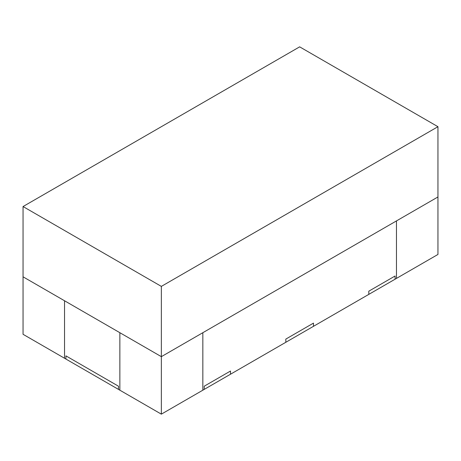 <?xml version="1.0" encoding="UTF-8"?>
<svg xmlns="http://www.w3.org/2000/svg" width="461" height="461" viewBox="0 0 461 461"><rect width="100%" height="100%" fill="white"/><g stroke="black" fill="none" stroke-linecap="round" stroke-linejoin="round"><path stroke-width="0.69" d="M395.077 276.012L368.8 291.185L368.8 294.377L368.8 291.185L395.077 276.012L395.077 279.205L395.077 276.012L368.8 291.185L368.8 294.377L313.48 326.319L313.48 323.121L285.82 339.094L285.82 342.287L230.5 374.223L230.5 371.03L204.223 386.203L204.223 389.395L202.84 390.196L202.84 332.704L202.84 390.196L204.223 389.395L204.223 386.203L230.5 371.03L230.5 374.223L285.82 342.287L285.82 339.094L313.48 323.121L313.48 326.319L396.46 278.409L395.077 279.205L395.077 276.012L395.077 279.205L368.8 294.377L368.8 291.185L395.077 276.012M118.477 386.203L65.923 355.863L65.923 359.056L64.54 358.255L64.54 300.768L64.54 358.255L65.923 359.056L65.923 355.863L118.477 386.203L118.477 389.395L118.477 386.203L118.477 389.395L119.86 390.196L118.477 389.395L118.477 386.203L65.923 355.863L65.923 359.056L118.477 389.395L65.923 359.056L65.923 355.863L118.477 386.203M119.86 332.704L119.86 390.196L119.86 332.704L64.54 300.768L119.86 332.704L119.86 390.196L119.86 332.704L161.35 356.658L161.35 414.151L202.84 390.196L202.84 332.704L396.46 220.917L396.46 278.409L396.46 220.917L161.35 356.658L119.86 332.704M23.05 334.3L23.05 276.813L23.05 334.3L64.54 358.255L64.54 300.768L64.54 358.255L23.05 334.3M64.54 300.768L23.05 276.813L64.54 300.768M202.84 332.704L202.84 390.196L161.35 414.151L161.35 356.658L202.84 332.704M119.86 390.196L161.35 414.151L119.86 390.196M396.46 278.409L437.95 254.455L437.95 196.962L396.46 220.917L396.46 278.409L396.46 220.917L437.95 196.962L437.95 254.455L396.46 278.409M285.82 342.287L285.82 339.094L285.82 342.287L313.48 326.319L313.48 323.121L285.82 339.094L313.48 323.121L313.48 326.319L285.82 342.287M204.223 389.395L230.5 374.223L230.5 371.03L204.223 386.203L204.223 389.395L204.223 386.203L230.5 371.03L230.5 374.223L204.223 389.395M437.95 126.7L299.65 46.849L23.05 206.545L161.35 286.39L437.95 126.7L161.35 286.39L23.05 206.545L299.65 46.849L437.95 126.7L437.95 196.962L437.95 126.7M23.05 276.813L23.05 206.545L23.05 276.813L161.35 356.658L161.35 286.39L161.35 356.658L437.95 196.962L161.35 356.658L23.05 276.813"/></g></svg>
